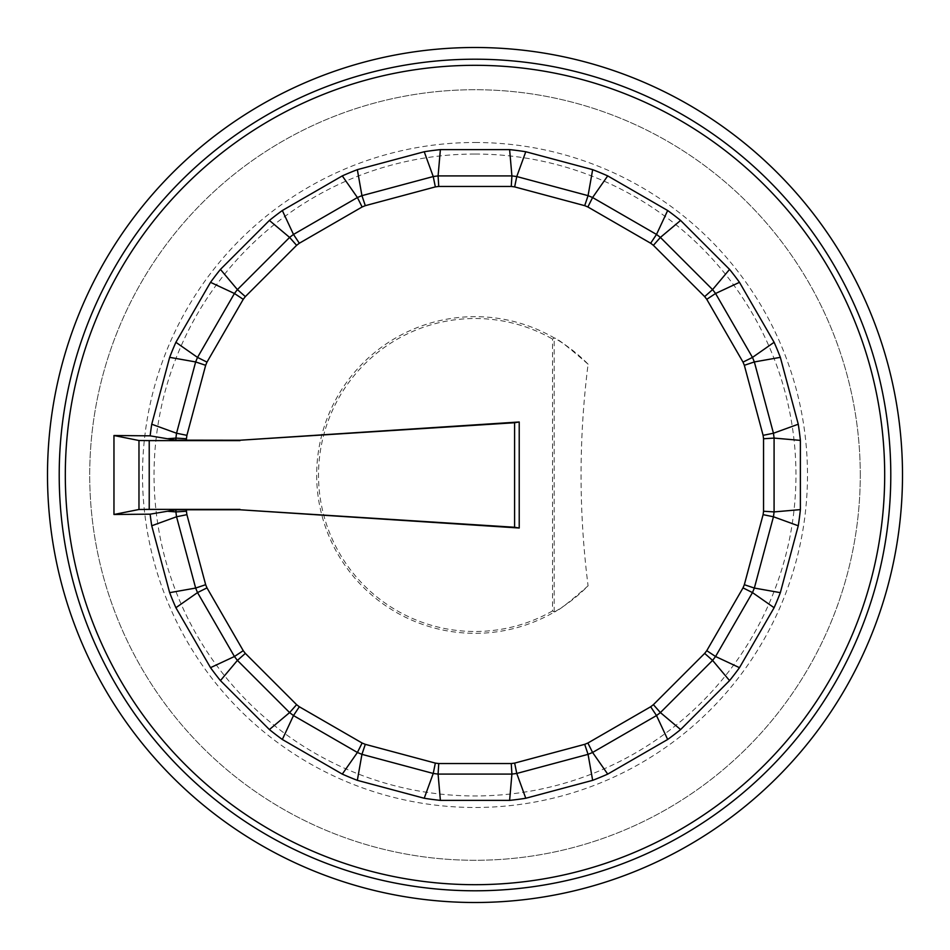 <?xml version="1.0" encoding="UTF-8"?>
<svg xmlns="http://www.w3.org/2000/svg" width="950" height="950" viewBox="0 0 950 950"><rect width="100%" height="100%" fill="white"/><g stroke="black" fill="none" stroke-linecap="round" stroke-linejoin="round"><path stroke-width="0.71" stroke-dasharray="4.75 3.56" d="M860.273 475A385.272 385.272 0 0 0 282.364 141.336A385.272 385.272 0 0 0 282.364 808.664A385.272 385.272 0 0 0 860.273 475A385.272 385.272 0 0 0 282.364 141.336A385.272 385.272 0 0 0 282.364 808.664A385.272 385.272 0 0 0 860.273 475M475 142.5A332.5 332.5 0 0 1 762.945 641.25A332.5 332.5 0 0 1 187.055 641.25A332.5 332.5 0 0 1 475 142.5M588.109 364.206C567.126 345.966 555.821 337.274 554.194 338.105L552.532 339.067L552.532 610.933L554.194 611.895C556.617 612.121 567.922 603.428 588.109 585.794A158.329 158.329 0 0 1 329.032 536.334A158.329 158.329 0 0 1 588.097 364.194C578.728 438.069 578.728 511.943 588.086 585.817M475 154.042A320.957 320.957 0 0 1 752.958 635.479A320.957 320.957 0 0 1 197.042 635.479A320.957 320.957 0 0 1 475 154.042M552.532 610.933A156.489 156.489 0 0 1 318.511 475A156.489 156.489 0 0 1 552.532 339.067M554.194 611.895L554.194 338.105"/><path stroke-width="1.43" d="M239.97 440.23L175.916 440.147L167.402 438.746L175.916 438.093L186.449 438.746A290.819 290.819 0 0 1 186.901 435.338L205.663 365.299A290.819 290.819 0 0 1 206.981 362.116L243.236 299.333A290.819 290.819 0 0 1 245.338 296.602L296.602 245.338A290.819 290.819 0 0 1 299.333 243.236L362.116 206.981A290.819 290.819 0 0 1 365.299 205.663L435.338 186.901A290.819 290.819 0 0 1 438.746 186.449L511.254 186.449A290.819 290.819 0 0 1 514.663 186.901L584.701 205.663A290.819 290.819 0 0 1 587.884 206.981L650.667 243.236A290.819 290.819 0 0 1 653.398 245.338L704.663 296.602A290.819 290.819 0 0 1 706.764 299.333L743.019 362.116A290.819 290.819 0 0 1 744.337 365.299L763.099 435.338A290.819 290.819 0 0 1 763.551 438.746L763.551 511.254A290.819 290.819 0 0 1 763.099 514.663L744.337 584.701A290.819 290.819 0 0 1 743.019 587.884L706.764 650.667A290.819 290.819 0 0 1 704.663 653.398L653.398 704.663A290.819 290.819 0 0 1 650.667 706.764L587.884 743.019A290.819 290.819 0 0 1 584.701 744.337L514.663 763.099A290.819 290.819 0 0 1 511.254 763.551L438.746 763.551A290.819 290.819 0 0 1 435.338 763.099L365.299 744.337A290.819 290.819 0 0 1 362.116 743.019L299.333 706.764A290.819 290.819 0 0 1 296.602 704.663L245.338 653.398A290.819 290.819 0 0 1 243.236 650.667L206.981 587.884A290.819 290.819 0 0 1 205.663 584.701L186.901 514.663A290.819 290.819 0 0 1 186.449 511.254L186.449 509.77L239.97 509.77L519.222 528.022L519.222 421.978L239.97 440.23L514.603 422.738L514.603 527.262L519.222 528.022M175.916 509.853L175.916 511.907L167.402 511.254L175.916 509.853L186.449 509.77M186.901 514.663L176.546 516.764L195.652 588.062L169.658 592.658L151.739 525.778L176.546 516.764A301.352 301.352 0 0 1 175.916 511.907L186.449 511.254M435.338 763.099L433.236 773.454L424.223 798.261L357.343 780.342L361.938 754.347L433.236 773.454A301.352 301.352 0 0 0 438.093 774.084L511.907 774.084L509.616 800.387L440.384 800.387L438.093 774.084L438.746 763.551M514.663 763.099L516.764 773.454L588.062 754.347L592.658 780.342L525.778 798.261L516.764 773.454A301.352 301.352 0 0 1 511.907 774.084L511.254 763.551M587.884 743.019L592.586 752.471L656.509 715.564L667.672 739.48L607.715 774.107L592.586 752.471A301.352 301.352 0 0 1 588.062 754.347L584.701 744.337M653.398 704.663L660.393 712.583L712.583 660.393L729.564 680.604L680.604 729.564L660.393 712.583A301.352 301.352 0 0 1 656.509 715.564L650.667 706.764M706.764 650.667L715.564 656.509L752.471 592.586L774.107 607.715L739.48 667.672L715.564 656.509A301.352 301.352 0 0 1 712.583 660.393L704.663 653.398M744.337 584.701L754.347 588.062L773.454 516.764L798.261 525.778L780.342 592.658L754.347 588.062A301.352 301.352 0 0 1 752.471 592.586L743.019 587.884M763.551 511.254L774.084 511.907L774.084 438.093L800.387 440.384L800.387 509.616L774.084 511.907A301.352 301.352 0 0 1 773.454 516.764L763.099 514.663M763.099 435.338L773.454 433.236L754.347 361.938L780.342 357.343L798.261 424.223L773.454 433.236A301.352 301.352 0 0 1 774.084 438.093L763.551 438.746M743.019 362.116L752.471 357.414L715.564 293.491L739.48 282.328L774.107 342.285L752.471 357.414A301.352 301.352 0 0 1 754.347 361.938L744.337 365.299M704.663 296.602L712.583 289.608L660.393 237.417L680.604 220.436L729.564 269.396L712.583 289.608A301.352 301.352 0 0 1 715.564 293.491L706.764 299.333M650.667 243.236L656.509 234.436L592.586 197.529L607.715 175.893L667.672 210.52L656.509 234.436A301.352 301.352 0 0 1 660.393 237.417L653.398 245.338M607.715 175.893A327.228 327.228 0 0 0 592.658 169.658L588.062 195.652A301.352 301.352 0 0 1 592.586 197.529L587.884 206.981M514.663 186.901L516.764 176.546L588.062 195.652L584.701 205.663M592.658 169.658L525.778 151.739L516.764 176.546A301.352 301.352 0 0 0 511.907 175.916L438.093 175.916L440.384 149.613L509.616 149.613L511.907 175.916L511.254 186.449M435.338 186.901L433.236 176.546L361.938 195.652L357.343 169.658L424.223 151.739L433.236 176.546A301.352 301.352 0 0 1 438.093 175.916L438.746 186.449M362.116 206.981L357.414 197.529L293.491 234.436L282.328 210.52L342.285 175.893L357.414 197.529A301.352 301.352 0 0 1 361.938 195.652L365.299 205.663M296.602 245.338L289.608 237.417L237.417 289.608L220.436 269.396L269.396 220.436L289.608 237.417A301.352 301.352 0 0 1 293.491 234.436L299.333 243.236M243.236 299.333L234.436 293.491L197.529 357.414L175.893 342.285L210.52 282.328L234.436 293.491A301.352 301.352 0 0 1 237.417 289.608L245.338 296.602M205.663 365.299L195.652 361.938L176.546 433.236L151.739 424.223L169.658 357.343L195.652 361.938A301.352 301.352 0 0 1 197.529 357.414L206.981 362.116M175.916 440.147L175.916 438.093A301.352 301.352 0 0 1 176.546 433.236L186.901 435.338M206.981 587.884L197.529 592.586L234.436 656.509L210.52 667.672L175.893 607.715L197.529 592.586A301.352 301.352 0 0 1 195.652 588.062L205.663 584.701M245.338 653.398L237.417 660.393L289.608 712.583L269.396 729.564L220.436 680.604L237.417 660.393A301.352 301.352 0 0 1 234.436 656.509L243.236 650.667M299.333 706.764L293.491 715.564L357.414 752.471L342.285 774.107L282.328 739.48L293.491 715.564A301.352 301.352 0 0 1 289.608 712.583L296.602 704.663M365.299 744.337L361.938 754.347A301.352 301.352 0 0 1 357.414 752.471L362.116 743.019M667.672 210.52A327.228 327.228 0 0 1 680.604 220.436M729.564 269.396A327.228 327.228 0 0 1 739.48 282.328M774.107 342.285A327.228 327.228 0 0 1 780.342 357.343M798.261 424.223A327.228 327.228 0 0 1 800.387 440.384M800.387 509.616A327.228 327.228 0 0 1 798.261 525.778M780.342 592.658A327.228 327.228 0 0 1 774.107 607.715M739.48 667.672A327.228 327.228 0 0 1 729.564 680.604M680.604 729.564A327.228 327.228 0 0 1 667.672 739.48M607.715 774.107A327.228 327.228 0 0 1 592.658 780.342M525.778 798.261A327.228 327.228 0 0 1 509.616 800.387M440.384 800.387A327.228 327.228 0 0 1 424.223 798.261M424.223 151.739A327.228 327.228 0 0 1 440.384 149.613M342.285 175.893A327.228 327.228 0 0 1 357.343 169.658M269.396 220.436A327.228 327.228 0 0 1 282.328 210.52M210.52 282.328A327.228 327.228 0 0 1 220.436 269.396M169.658 357.343A327.228 327.228 0 0 1 175.893 342.285M167.402 438.746L150.136 435.836A327.228 327.228 0 0 1 151.739 424.223M151.739 525.778A327.228 327.228 0 0 1 150.136 514.164L167.402 511.254M175.893 607.715A327.228 327.228 0 0 1 169.658 592.658M220.436 680.604A327.228 327.228 0 0 1 210.52 667.672M282.328 739.48A327.228 327.228 0 0 1 269.396 729.564M357.343 780.342A327.228 327.228 0 0 1 342.285 774.107M509.616 149.613A327.228 327.228 0 0 1 525.778 151.739M150.136 435.836L113.964 435.516L113.964 514.484L150.136 514.164M47.5 475A427.5 427.5 0 0 1 688.75 104.773A427.5 427.5 0 0 1 688.75 845.227A427.5 427.5 0 0 1 47.5 475M514.603 527.262L239.97 509.77M519.222 421.978L514.603 422.738M113.964 514.484L138.973 509.485L149.221 509.39L149.221 440.61L138.973 440.515L113.964 435.516M149.221 440.61L239.994 440.622M239.994 509.378L149.221 509.39M186.449 440.23L186.449 438.746M65.312 475A409.688 409.688 0 0 1 475 65.312A409.688 409.688 0 0 1 884.688 475A409.688 409.688 0 0 1 475 884.688A409.688 409.688 0 0 1 65.312 475M59.209 475A415.791 415.791 0 0 1 475 59.209A415.791 415.791 0 0 1 890.791 475A415.791 415.791 0 0 1 475 890.791A415.791 415.791 0 0 1 59.209 475M138.973 440.515L138.973 509.485"/></g></svg>

